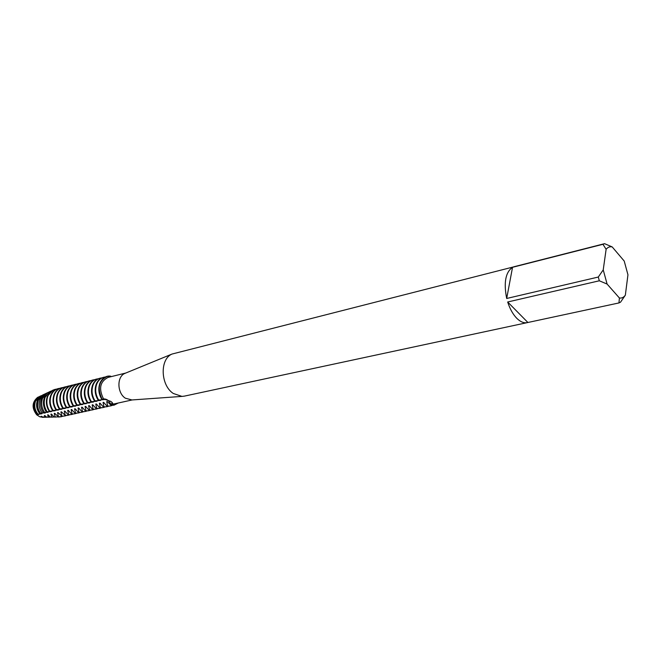 <?xml version="1.0" encoding="UTF-8"?>
<svg xmlns="http://www.w3.org/2000/svg" width="661" height="661" viewBox="0 0 661 661"><rect width="100%" height="100%" fill="white"/><g stroke="black" fill="none" stroke-linecap="round" stroke-linejoin="round"><path stroke-width="0.99" d="M43.337 417.281L39.825 416.818L36.735 414.852C31.406 407.416 32.017 401.442 38.578 396.947M131.944 399.955L125.383 398.211C117.071 393.064 116.708 376.729 124.772 373.448L125.648 373.093M107.173 376.423L107.032 376.456C103.727 377.357 101.331 379.678 99.836 383.405C98.026 388.866 98.696 394.179 101.844 399.351L103.529 398.905L110.949 401.45L112.535 403.103L111.073 403.995L111.056 405.309C109.627 400.946 107.09 398.814 103.43 398.922C107.09 398.814 109.627 400.946 111.056 405.309L107.264 401.491L106.727 401.615L107.636 406.069L107.099 406.185L103.587 402.318L103.05 402.433L103.967 406.879L103.438 406.994L99.935 403.136L99.406 403.26L100.332 407.68L99.803 407.796L96.308 403.954L95.787 404.069L96.713 408.473L96.192 408.589L92.714 404.763L92.185 404.879L93.118 409.266L92.598 409.382L89.136 405.565L88.615 405.68L89.557 410.051L89.037 410.167L85.583 406.366L85.071 406.482L86.013 410.836L85.5 410.952L82.063 407.159L81.551 407.275L82.493 411.613L81.989 411.72L78.56 407.944L78.048 408.06L78.998 412.381L78.494 412.497L75.081 408.729L74.577 408.845L75.528 413.15L75.032 413.257L71.628 409.506L71.124 409.622L72.082 413.91L71.586 414.017L68.199 410.283L67.695 410.39L68.661 414.662L68.166 414.769L64.786 411.043L64.291 411.159L65.257 415.414L61.399 411.811L60.911 411.919L61.878 416.157L58.036 412.563L57.548 412.671L58.523 416.901L54.698 413.315L54.21 413.422L55.218 416.992L54.202 417L51.376 414.059L50.897 414.174L51.872 417.025L50.343 417.033L48.088 414.802L47.609 414.91L48.484 417.033L46.41 417.025L44.808 415.538L44.337 415.645L45.022 417.008L42.329 416.942L41.56 416.273L41.081 416.38L41.42 416.909L39.825 416.818L43.494 417.289L41.42 416.909M132.167 399.938L114.237 403.904L111.073 403.995M527.23 322.634L184.328 396.137L181.957 396.402L173.314 393.485C160.441 385.214 159.681 359.022 172.025 354.048L604.575 243.678L612.202 246.925L624.215 261.054L627.95 274.778L625.347 295.178C623.744 297.409 621.761 298.351 619.407 297.995L618.96 302.936L527.23 322.634C523.867 323.295 520.389 321.849 516.786 318.313C512.953 314.363 509.912 308.918 507.673 301.994L599.312 280.785L598.288 277.042L506.69 298.475L512.539 267.3L602.956 244.297L606.12 249.304L603.229 269.886L598.288 277.042M625.347 295.178L620.53 302.176L618.96 302.936M111.073 376.671L110.742 376.2C101.108 374.324 95.234 389.684 102.116 399.285C97.027 388.354 98.753 380.719 107.305 376.382L110.742 376.2M103.529 398.905C98.506 388.751 100.009 381.587 108.032 377.423L125.854 373.011M118.203 403.028L111.056 405.309L114.047 405.16L118.203 403.028M506.69 298.475C503.575 282.66 505.525 272.274 512.539 267.3M599.312 280.785L607.095 284.056L603.229 269.886M607.095 284.056L619.407 297.995M606.12 249.304C607.814 247.197 609.839 246.404 612.202 246.925M602.956 244.297L604.435 243.711M527.875 322.469L507.673 301.994M604.294 243.744L514.266 266.672M40.304 396.113L35.545 401.062C33.926 405.879 34.769 410.274 38.082 414.24L38.735 414.48L36.727 414.852C31.654 408.134 31.926 402.318 37.553 397.418L38.429 396.997M38.264 414.587C34.661 410.795 33.67 406.416 35.289 401.458L36.223 399.69M37.561 414.455C34.182 410.539 33.298 406.168 34.917 401.326L39.61 396.443M103.901 377.233L103.372 377.365C100.059 378.274 97.663 380.587 96.167 384.305C94.358 389.742 95.027 395.038 98.167 400.186L98.704 400.07C95.556 394.914 94.887 389.618 96.696 384.173C98.192 380.455 100.596 378.142 103.901 377.233L105.504 376.985M100.257 378.142L99.728 378.274C96.423 379.174 94.019 381.48 92.523 385.189C90.714 390.61 91.375 395.889 94.515 401.02L95.044 400.905C91.904 395.765 91.243 390.486 93.052 385.066C94.548 381.356 96.952 379.042 100.257 378.142L101.844 377.894M96.638 379.042L96.109 379.174C92.804 380.075 90.408 382.38 88.904 386.074C87.095 391.477 87.756 396.74 90.888 401.855L91.408 401.731C88.277 396.617 87.624 391.353 89.433 385.941C90.929 382.248 93.333 379.943 96.638 379.042L98.216 378.794M93.044 379.935L92.523 380.067C89.218 380.967 86.814 383.264 85.319 386.949C83.501 392.337 84.154 397.575 87.285 402.673L87.806 402.557C84.682 397.459 84.021 392.213 85.839 386.817C87.343 383.132 89.739 380.835 93.044 379.935L94.614 379.687M89.475 380.819L88.954 380.951C85.657 381.851 83.253 384.148 81.749 387.817C79.931 393.188 80.584 398.418 83.707 403.491L84.22 403.367C81.105 398.294 80.452 393.064 82.27 387.693C83.773 384.016 86.17 381.728 89.475 380.819L91.028 380.579M85.93 381.703L85.409 381.835C82.113 382.736 79.708 385.016 78.213 388.685C76.387 394.039 77.04 399.244 80.155 404.301L80.667 404.185C77.552 399.12 76.899 393.915 78.725 388.552C80.229 384.892 82.625 382.612 85.93 381.703L87.475 381.455M82.402 382.579L81.898 382.711C78.601 383.611 76.197 385.892 74.693 389.536C72.867 394.881 73.511 400.07 76.618 405.102L77.13 404.986C74.024 399.946 73.379 394.757 75.205 389.412C76.709 385.76 79.105 383.487 82.402 382.579L83.939 382.339M78.907 383.454L78.403 383.578C75.106 384.479 72.702 386.751 71.198 390.395C69.372 395.716 70.016 400.888 73.115 405.904L73.627 405.788C70.52 400.764 69.884 395.592 71.702 390.271C73.214 386.627 75.61 384.355 78.907 383.454L80.435 383.206M75.437 384.314L74.933 384.438C71.636 385.338 69.24 387.61 67.728 391.238C65.902 396.542 66.538 401.698 69.636 406.697L70.14 406.581C67.042 401.582 66.406 396.426 68.232 391.114C69.744 387.486 72.14 385.214 75.437 384.314L76.949 384.074M71.983 385.173L71.479 385.297C68.19 386.198 65.794 388.461 64.282 392.08C62.456 397.368 63.084 402.508 66.183 407.49L66.678 407.374C63.588 402.392 62.952 397.253 64.786 391.956C66.29 388.338 68.694 386.074 71.983 385.173L73.487 384.933M68.554 386.024L68.058 386.148C64.77 387.049 62.374 389.304 60.862 392.915C59.027 398.186 59.655 403.309 62.745 408.275L63.241 408.159C60.159 403.193 59.531 398.071 61.357 392.791C62.869 389.18 65.265 386.925 68.554 386.024L70.049 385.784M65.15 386.875L64.662 386.999C61.374 387.891 58.969 390.147 57.457 393.741C55.631 398.996 56.251 404.102 59.333 409.052L59.829 408.936C56.747 403.987 56.119 398.88 57.953 393.617C59.465 390.023 61.861 387.776 65.15 386.875L66.637 386.627M61.77 387.718L61.283 387.833C57.994 388.734 55.598 390.981 54.086 394.567C52.252 399.806 52.872 404.896 55.945 409.82L56.441 409.713C53.359 404.78 52.74 399.69 54.574 394.443C56.086 390.858 58.482 388.61 61.77 387.718L63.241 387.47M58.416 388.552L57.928 388.668C54.64 389.569 52.244 391.808 50.732 395.385C48.897 400.607 49.517 405.68 52.583 410.588L53.07 410.481C50.005 405.565 49.385 400.492 51.219 395.261C52.731 391.684 55.127 389.445 58.416 388.552L59.878 388.304M52.979 390.122L47.418 396.228C45.592 401.425 46.204 406.465 49.269 411.34L49.732 411.241C46.658 406.35 46.047 401.293 47.881 396.079C49.393 392.51 51.798 390.279 55.078 389.379L56.532 389.139M50.005 391.535L44.419 397.451C42.651 402.475 43.287 407.308 46.311 411.943L47.088 411.778C44.056 407.077 43.436 402.194 45.212 397.129L49.897 391.593L51.674 390.841M38.082 414.24L41.982 413.736L40.676 413.373L42.106 412.96L45.254 412.993L43.436 412.621L44.56 412.34C41.536 407.837 40.883 403.119 42.61 398.186L47.071 392.923L48.592 392.262M46.832 393.039L45.791 393.526L41.436 398.666C39.734 403.549 40.404 408.201 43.436 412.621M42.106 412.96C39.04 408.655 38.346 404.078 40.032 399.236L44.262 394.253L45.543 393.675M43.56 394.584L38.478 399.872C36.826 404.672 37.553 409.176 40.676 413.373M39.751 413.654C36.586 409.539 35.818 405.077 37.462 400.285L42.511 395.088M44.56 412.348L48.063 412.357L46.617 411.877M47.088 411.778L51.376 411.605L50.137 411.101M49.732 411.241L55.202 410.729L53.483 410.341M53.07 410.481L58.556 409.969L56.846 409.572M56.441 409.713L61.944 409.2L60.234 408.804M59.829 408.936L65.348 408.424L63.638 408.027M63.241 408.159L68.777 407.647L67.075 407.242M66.678 407.374L72.223 406.862L70.529 406.449M70.14 406.581L75.701 406.069L74.007 405.656M73.627 405.788L79.196 405.276L77.511 404.863M77.13 404.986L82.724 404.474L81.039 404.053M80.667 404.185L86.269 403.664L84.591 403.243M84.22 403.367L89.838 402.855L88.169 402.425M87.806 402.557L93.432 402.037L91.772 401.607M91.408 401.731L97.06 401.21L95.399 400.781M95.044 400.905L100.703 400.384L99.051 399.946M98.704 400.07L104.38 399.55L102.662 399.112M43.188 417.298L42.213 417.314M44.494 417.273L43.494 417.289M42.056 416.694L41.081 416.38M42.329 416.942L45.262 417.256M47.691 417.198L45.022 417.008M45.312 415.967L44.337 415.645M41.511 413.844L41.089 413.439M46.41 417.025L48.856 417.182M51.037 417.116L48.484 417.033M48.592 415.232L47.609 414.91M44.774 413.1L44.353 412.695M50.343 417.033L52.475 417.116M54.4 417.025L51.88 417.025M51.889 414.497L50.897 414.174M48.063 412.357L47.642 411.943M54.202 417L55.987 417.05M57.97 416.901L55.218 416.992M55.21 413.753L54.21 413.422M51.376 411.596L50.955 411.183M58.036 416.959L59.275 417M61.366 416.752L58.284 416.951M49.484 411.299C44.907 402.532 45.923 395.551 52.525 390.354L54.954 389.412M62.894 416.298L58.523 416.901M58.556 413.009L57.548 412.671M54.714 410.845L54.285 410.423M61.39 416.265L64.844 415.984L61.878 416.157M66.265 415.554L64.844 415.984M61.927 412.257L60.911 411.919M58.069 410.076L57.631 409.655M64.77 415.521L67.728 415.356L65.257 415.414M69.653 414.802L68.223 415.24M65.315 411.497L64.291 411.159M61.448 409.308L61.01 408.878M68.166 414.769L71.132 414.604L68.661 414.662M73.065 414.05L71.628 414.497M68.727 410.737L67.695 410.39M64.844 408.539L64.406 408.101M71.586 414.017L74.553 413.852L72.082 413.91M76.502 413.299L75.057 413.736M72.165 409.969L71.124 409.622M68.273 407.754L67.827 407.316M75.032 413.257L78.502 412.985L75.528 413.15M79.956 412.53L78.502 412.985M75.618 409.192L74.577 408.845M71.719 406.978L71.272 406.532M78.494 412.497L81.468 412.332L78.998 412.381M83.443 411.762L81.972 412.216M79.105 408.415L78.048 408.06M75.189 406.185L74.743 405.738M81.989 411.72L84.955 411.563L82.493 411.613M86.946 410.993L85.467 411.448M82.608 407.63L81.551 407.275M78.684 405.391L78.238 404.937M85.5 410.952L88.475 410.787L86.013 410.836M90.474 410.208L88.987 410.671M86.137 406.846L85.071 406.482M82.204 404.59L81.749 404.127M89.037 410.167L92.019 410.01L89.557 410.051M94.027 409.423L92.532 409.894M89.698 406.052L88.615 405.68M85.748 403.78L85.294 403.317M92.598 409.382L96.101 409.109L93.118 409.266M97.605 408.638L96.101 409.109M93.275 405.251L92.185 404.879M89.318 402.97L88.855 402.499M96.192 408.589L99.695 408.316L96.713 408.473M101.207 407.845L99.695 408.316M96.878 404.441L95.787 404.069M92.912 402.152L92.441 401.681M99.803 407.796L102.786 407.639L100.332 407.68M104.835 407.044L103.314 407.523M100.505 403.631L99.406 403.26M96.531 401.334L96.06 400.855M103.438 406.994L106.958 406.722L103.967 406.879M108.487 406.234L106.958 406.722M104.157 402.822L103.05 402.433M100.175 400.5L99.695 400.021M110.792 405.375L113.915 405.185M107.099 406.185L110.09 406.028L107.636 406.069M112.172 405.424L110.627 405.912M107.842 401.995L106.727 401.615M103.843 399.665L103.364 399.178M131.002 400.021L181.957 396.402M111.907 402.169L112.535 403.103M124.772 373.448L172.025 354.048M44.254 417.273L46.559 417.231M39.396 396.55L41.478 395.567M47.774 417.207L49.641 417.165M42.585 395.047L44.262 394.253M51.327 417.132L52.74 417.108M45.791 393.526L47.071 392.923M54.904 417.066L55.863 417.041M49.03 392.006L49.897 391.593M37.553 397.418L38.71 396.873"/></g></svg>
